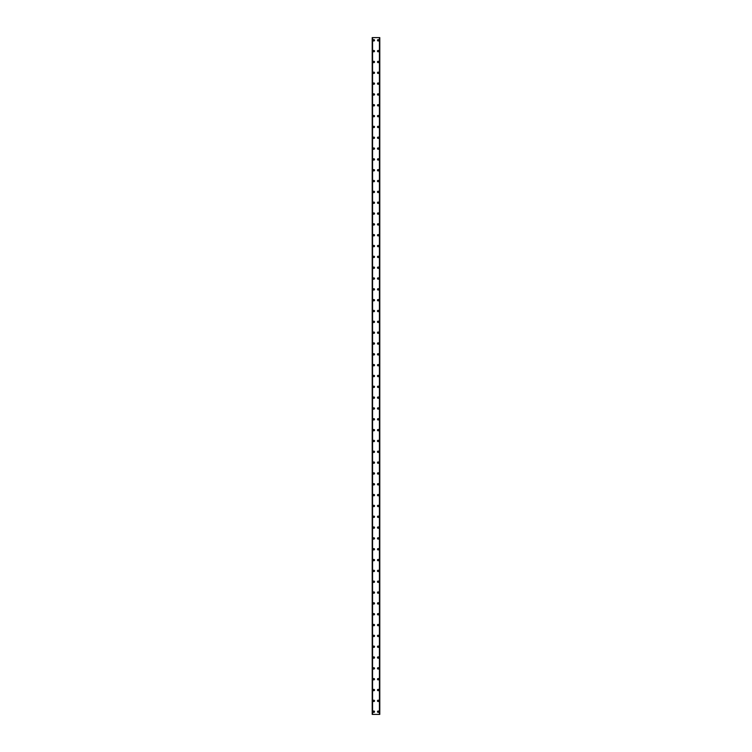 <?xml version="1.0" encoding="UTF-8"?>
<svg xmlns="http://www.w3.org/2000/svg" width="752" height="752" viewBox="0 0 752 752"><rect width="100%" height="100%" fill="white"/><g stroke="black" fill="none" stroke-linecap="round" stroke-linejoin="round"><path stroke-width="1.13" d="M373.161 711.693A0.677 0.677 0 0 1 373.838 711.016A0.677 0.677 0 0 1 374.515 711.693A0.677 0.677 0 0 1 373.838 712.37A0.677 0.677 0 0 1 373.161 711.693M373.161 700.864A0.677 0.677 0 0 1 373.838 700.187A0.677 0.677 0 0 1 374.515 700.864A0.677 0.677 0 0 1 373.838 701.541A0.677 0.677 0 0 1 373.161 700.864M373.161 690.035A0.677 0.677 0 0 1 373.838 689.358A0.677 0.677 0 0 1 374.515 690.035A0.677 0.677 0 0 1 373.838 690.712A0.677 0.677 0 0 1 373.161 690.035M373.161 679.206A0.677 0.677 0 0 1 373.838 678.53A0.677 0.677 0 0 1 374.515 679.206A0.677 0.677 0 0 1 373.838 679.883A0.677 0.677 0 0 1 373.161 679.206M373.161 668.378A0.677 0.677 0 0 1 373.838 667.701A0.677 0.677 0 0 1 374.515 668.378A0.677 0.677 0 0 1 373.838 669.054A0.677 0.677 0 0 1 373.161 668.378M373.161 657.549A0.677 0.677 0 0 1 373.838 656.872A0.677 0.677 0 0 1 374.515 657.549A0.677 0.677 0 0 1 373.838 658.226A0.677 0.677 0 0 1 373.161 657.549M373.161 646.72A0.677 0.677 0 0 1 373.838 646.043A0.677 0.677 0 0 1 374.515 646.72A0.677 0.677 0 0 1 373.838 647.397A0.677 0.677 0 0 1 373.161 646.72M373.161 635.891A0.677 0.677 0 0 1 373.838 635.214A0.677 0.677 0 0 1 374.515 635.891A0.677 0.677 0 0 1 373.838 636.568A0.677 0.677 0 0 1 373.161 635.891M373.161 625.062A0.677 0.677 0 0 1 373.838 624.386A0.677 0.677 0 0 1 374.515 625.062A0.677 0.677 0 0 1 373.838 625.739A0.677 0.677 0 0 1 373.161 625.062M373.161 614.234A0.677 0.677 0 0 1 373.838 613.557A0.677 0.677 0 0 1 374.515 614.234A0.677 0.677 0 0 1 373.838 614.91A0.677 0.677 0 0 1 373.161 614.234M373.161 603.405A0.677 0.677 0 0 1 373.838 602.728A0.677 0.677 0 0 1 374.515 603.405A0.677 0.677 0 0 1 373.838 604.082A0.677 0.677 0 0 1 373.161 603.405M373.161 592.576A0.677 0.677 0 0 1 373.838 591.899A0.677 0.677 0 0 1 374.515 592.576A0.677 0.677 0 0 1 373.838 593.253A0.677 0.677 0 0 1 373.161 592.576M373.161 581.747A0.677 0.677 0 0 1 373.838 581.07A0.677 0.677 0 0 1 374.515 581.747A0.677 0.677 0 0 1 373.838 582.424A0.677 0.677 0 0 1 373.161 581.747M373.161 570.918A0.677 0.677 0 0 1 373.838 570.242A0.677 0.677 0 0 1 374.515 570.918A0.677 0.677 0 0 1 373.838 571.595A0.677 0.677 0 0 1 373.161 570.918M373.161 560.09A0.677 0.677 0 0 1 373.838 559.413A0.677 0.677 0 0 1 374.515 560.09A0.677 0.677 0 0 1 373.838 560.766A0.677 0.677 0 0 1 373.161 560.09M373.161 549.261A0.677 0.677 0 0 1 373.838 548.584A0.677 0.677 0 0 1 374.515 549.261A0.677 0.677 0 0 1 373.838 549.938A0.677 0.677 0 0 1 373.161 549.261M373.161 538.432A0.677 0.677 0 0 1 373.838 537.755A0.677 0.677 0 0 1 374.515 538.432A0.677 0.677 0 0 1 373.838 539.109A0.677 0.677 0 0 1 373.161 538.432M373.161 527.603A0.677 0.677 0 0 1 373.838 526.926A0.677 0.677 0 0 1 374.515 527.603A0.677 0.677 0 0 1 373.838 528.28A0.677 0.677 0 0 1 373.161 527.603M373.161 516.774A0.677 0.677 0 0 1 373.838 516.098A0.677 0.677 0 0 1 374.515 516.774A0.677 0.677 0 0 1 373.838 517.451A0.677 0.677 0 0 1 373.161 516.774M373.161 505.946A0.677 0.677 0 0 1 373.838 505.269A0.677 0.677 0 0 1 374.515 505.946A0.677 0.677 0 0 1 373.838 506.622A0.677 0.677 0 0 1 373.161 505.946M373.161 495.117A0.677 0.677 0 0 1 373.838 494.44A0.677 0.677 0 0 1 374.515 495.117A0.677 0.677 0 0 1 373.838 495.794A0.677 0.677 0 0 1 373.161 495.117M373.161 484.288A0.677 0.677 0 0 1 373.838 483.611A0.677 0.677 0 0 1 374.515 484.288A0.677 0.677 0 0 1 373.838 484.965A0.677 0.677 0 0 1 373.161 484.288M373.161 473.459A0.677 0.677 0 0 1 373.838 472.782A0.677 0.677 0 0 1 374.515 473.459A0.677 0.677 0 0 1 373.838 474.136A0.677 0.677 0 0 1 373.161 473.459M373.161 462.63A0.677 0.677 0 0 1 373.838 461.954A0.677 0.677 0 0 1 374.515 462.63A0.677 0.677 0 0 1 373.838 463.307A0.677 0.677 0 0 1 373.161 462.63M373.161 451.802A0.677 0.677 0 0 1 373.838 451.125A0.677 0.677 0 0 1 374.515 451.802A0.677 0.677 0 0 1 373.838 452.478A0.677 0.677 0 0 1 373.161 451.802M373.161 440.973A0.677 0.677 0 0 1 373.838 440.296A0.677 0.677 0 0 1 374.515 440.973A0.677 0.677 0 0 1 373.838 441.65A0.677 0.677 0 0 1 373.161 440.973M373.161 430.144A0.677 0.677 0 0 1 373.838 429.467A0.677 0.677 0 0 1 374.515 430.144A0.677 0.677 0 0 1 373.838 430.821A0.677 0.677 0 0 1 373.161 430.144M373.161 419.315A0.677 0.677 0 0 1 373.838 418.638A0.677 0.677 0 0 1 374.515 419.315A0.677 0.677 0 0 1 373.838 419.992A0.677 0.677 0 0 1 373.161 419.315M373.161 408.486A0.677 0.677 0 0 1 373.838 407.81A0.677 0.677 0 0 1 374.515 408.486A0.677 0.677 0 0 1 373.838 409.163A0.677 0.677 0 0 1 373.161 408.486M373.161 397.658A0.677 0.677 0 0 1 373.838 396.981A0.677 0.677 0 0 1 374.515 397.658A0.677 0.677 0 0 1 373.838 398.334A0.677 0.677 0 0 1 373.161 397.658M373.161 386.829A0.677 0.677 0 0 1 373.838 386.152A0.677 0.677 0 0 1 374.515 386.829A0.677 0.677 0 0 1 373.838 387.506A0.677 0.677 0 0 1 373.161 386.829M373.161 376A0.677 0.677 0 0 1 373.838 375.323A0.677 0.677 0 0 1 374.515 376A0.677 0.677 0 0 1 373.838 376.677A0.677 0.677 0 0 1 373.161 376M373.161 365.171A0.677 0.677 0 0 1 373.838 364.494A0.677 0.677 0 0 1 374.515 365.171A0.677 0.677 0 0 1 373.838 365.848A0.677 0.677 0 0 1 373.161 365.171M373.161 354.342A0.677 0.677 0 0 1 373.838 353.666A0.677 0.677 0 0 1 374.515 354.342A0.677 0.677 0 0 1 373.838 355.019A0.677 0.677 0 0 1 373.161 354.342M373.161 343.514A0.677 0.677 0 0 1 373.838 342.837A0.677 0.677 0 0 1 374.515 343.514A0.677 0.677 0 0 1 373.838 344.19A0.677 0.677 0 0 1 373.161 343.514M373.161 332.685A0.677 0.677 0 0 1 373.838 332.008A0.677 0.677 0 0 1 374.515 332.685A0.677 0.677 0 0 1 373.838 333.362A0.677 0.677 0 0 1 373.161 332.685M373.161 321.856A0.677 0.677 0 0 1 373.838 321.179A0.677 0.677 0 0 1 374.515 321.856A0.677 0.677 0 0 1 373.838 322.533A0.677 0.677 0 0 1 373.161 321.856M373.161 311.027A0.677 0.677 0 0 1 373.838 310.35A0.677 0.677 0 0 1 374.515 311.027A0.677 0.677 0 0 1 373.838 311.704A0.677 0.677 0 0 1 373.161 311.027M373.161 300.198A0.677 0.677 0 0 1 373.838 299.522A0.677 0.677 0 0 1 374.515 300.198A0.677 0.677 0 0 1 373.838 300.875A0.677 0.677 0 0 1 373.161 300.198M373.161 289.37A0.677 0.677 0 0 1 373.838 288.693A0.677 0.677 0 0 1 374.515 289.37A0.677 0.677 0 0 1 373.838 290.046A0.677 0.677 0 0 1 373.161 289.37M373.161 278.541A0.677 0.677 0 0 1 373.838 277.864A0.677 0.677 0 0 1 374.515 278.541A0.677 0.677 0 0 1 373.838 279.218A0.677 0.677 0 0 1 373.161 278.541M373.161 267.712A0.677 0.677 0 0 1 373.838 267.035A0.677 0.677 0 0 1 374.515 267.712A0.677 0.677 0 0 1 373.838 268.389A0.677 0.677 0 0 1 373.161 267.712M373.161 256.883A0.677 0.677 0 0 1 373.838 256.206A0.677 0.677 0 0 1 374.515 256.883A0.677 0.677 0 0 1 373.838 257.56A0.677 0.677 0 0 1 373.161 256.883M373.161 246.054A0.677 0.677 0 0 1 373.838 245.378A0.677 0.677 0 0 1 374.515 246.054A0.677 0.677 0 0 1 373.838 246.731A0.677 0.677 0 0 1 373.161 246.054M373.161 235.226A0.677 0.677 0 0 1 373.838 234.549A0.677 0.677 0 0 1 374.515 235.226A0.677 0.677 0 0 1 373.838 235.902A0.677 0.677 0 0 1 373.161 235.226M373.161 224.397A0.677 0.677 0 0 1 373.838 223.72A0.677 0.677 0 0 1 374.515 224.397A0.677 0.677 0 0 1 373.838 225.074A0.677 0.677 0 0 1 373.161 224.397M373.161 213.568A0.677 0.677 0 0 1 373.838 212.891A0.677 0.677 0 0 1 374.515 213.568A0.677 0.677 0 0 1 373.838 214.245A0.677 0.677 0 0 1 373.161 213.568M373.161 202.739A0.677 0.677 0 0 1 373.838 202.062A0.677 0.677 0 0 1 374.515 202.739A0.677 0.677 0 0 1 373.838 203.416A0.677 0.677 0 0 1 373.161 202.739M373.161 191.91A0.677 0.677 0 0 1 373.838 191.234A0.677 0.677 0 0 1 374.515 191.91A0.677 0.677 0 0 1 373.838 192.587A0.677 0.677 0 0 1 373.161 191.91M373.161 181.082A0.677 0.677 0 0 1 373.838 180.405A0.677 0.677 0 0 1 374.515 181.082A0.677 0.677 0 0 1 373.838 181.758A0.677 0.677 0 0 1 373.161 181.082M373.161 170.253A0.677 0.677 0 0 1 373.838 169.576A0.677 0.677 0 0 1 374.515 170.253A0.677 0.677 0 0 1 373.838 170.93A0.677 0.677 0 0 1 373.161 170.253M373.161 159.424A0.677 0.677 0 0 1 373.838 158.747A0.677 0.677 0 0 1 374.515 159.424A0.677 0.677 0 0 1 373.838 160.101A0.677 0.677 0 0 1 373.161 159.424M373.161 148.595A0.677 0.677 0 0 1 373.838 147.918A0.677 0.677 0 0 1 374.515 148.595A0.677 0.677 0 0 1 373.838 149.272A0.677 0.677 0 0 1 373.161 148.595M373.161 137.766A0.677 0.677 0 0 1 373.838 137.09A0.677 0.677 0 0 1 374.515 137.766A0.677 0.677 0 0 1 373.838 138.443A0.677 0.677 0 0 1 373.161 137.766M373.161 126.938A0.677 0.677 0 0 1 373.838 126.261A0.677 0.677 0 0 1 374.515 126.938A0.677 0.677 0 0 1 373.838 127.614A0.677 0.677 0 0 1 373.161 126.938M373.161 116.109A0.677 0.677 0 0 1 373.838 115.432A0.677 0.677 0 0 1 374.515 116.109A0.677 0.677 0 0 1 373.838 116.786A0.677 0.677 0 0 1 373.161 116.109M373.161 105.28A0.677 0.677 0 0 1 373.838 104.603A0.677 0.677 0 0 1 374.515 105.28A0.677 0.677 0 0 1 373.838 105.957A0.677 0.677 0 0 1 373.161 105.28M373.161 94.451A0.677 0.677 0 0 1 373.838 93.774A0.677 0.677 0 0 1 374.515 94.451A0.677 0.677 0 0 1 373.838 95.128A0.677 0.677 0 0 1 373.161 94.451M373.161 83.622A0.677 0.677 0 0 1 373.838 82.946A0.677 0.677 0 0 1 374.515 83.622A0.677 0.677 0 0 1 373.838 84.299A0.677 0.677 0 0 1 373.161 83.622M373.161 72.794A0.677 0.677 0 0 1 373.838 72.117A0.677 0.677 0 0 1 374.515 72.794A0.677 0.677 0 0 1 373.838 73.47A0.677 0.677 0 0 1 373.161 72.794M373.161 61.965A0.677 0.677 0 0 1 373.838 61.288A0.677 0.677 0 0 1 374.515 61.965A0.677 0.677 0 0 1 373.838 62.642A0.677 0.677 0 0 1 373.161 61.965M373.161 51.136A0.677 0.677 0 0 1 373.838 50.459A0.677 0.677 0 0 1 374.515 51.136A0.677 0.677 0 0 1 373.838 51.813A0.677 0.677 0 0 1 373.161 51.136M373.161 40.307A0.677 0.677 0 0 1 373.838 39.63A0.677 0.677 0 0 1 374.515 40.307A0.677 0.677 0 0 1 373.838 40.984A0.677 0.677 0 0 1 373.161 40.307M377.485 711.693A0.677 0.677 0 0 1 378.162 711.016A0.677 0.677 0 0 1 378.839 711.693A0.677 0.677 0 0 1 378.162 712.37A0.677 0.677 0 0 1 377.485 711.693M377.485 700.864A0.677 0.677 0 0 1 378.162 700.187A0.677 0.677 0 0 1 378.839 700.864A0.677 0.677 0 0 1 378.162 701.541A0.677 0.677 0 0 1 377.485 700.864M377.485 690.035A0.677 0.677 0 0 1 378.162 689.358A0.677 0.677 0 0 1 378.839 690.035A0.677 0.677 0 0 1 378.162 690.712A0.677 0.677 0 0 1 377.485 690.035M377.485 679.206A0.677 0.677 0 0 1 378.162 678.53A0.677 0.677 0 0 1 378.839 679.206A0.677 0.677 0 0 1 378.162 679.883A0.677 0.677 0 0 1 377.485 679.206M377.485 668.378A0.677 0.677 0 0 1 378.162 667.701A0.677 0.677 0 0 1 378.839 668.378A0.677 0.677 0 0 1 378.162 669.054A0.677 0.677 0 0 1 377.485 668.378M377.485 657.549A0.677 0.677 0 0 1 378.162 656.872A0.677 0.677 0 0 1 378.839 657.549A0.677 0.677 0 0 1 378.162 658.226A0.677 0.677 0 0 1 377.485 657.549M377.485 646.72A0.677 0.677 0 0 1 378.162 646.043A0.677 0.677 0 0 1 378.839 646.72A0.677 0.677 0 0 1 378.162 647.397A0.677 0.677 0 0 1 377.485 646.72M377.485 635.891A0.677 0.677 0 0 1 378.162 635.214A0.677 0.677 0 0 1 378.839 635.891A0.677 0.677 0 0 1 378.162 636.568A0.677 0.677 0 0 1 377.485 635.891M377.485 625.062A0.677 0.677 0 0 1 378.162 624.386A0.677 0.677 0 0 1 378.839 625.062A0.677 0.677 0 0 1 378.162 625.739A0.677 0.677 0 0 1 377.485 625.062M377.485 614.234A0.677 0.677 0 0 1 378.162 613.557A0.677 0.677 0 0 1 378.839 614.234A0.677 0.677 0 0 1 378.162 614.91A0.677 0.677 0 0 1 377.485 614.234M377.485 603.405A0.677 0.677 0 0 1 378.162 602.728A0.677 0.677 0 0 1 378.839 603.405A0.677 0.677 0 0 1 378.162 604.082A0.677 0.677 0 0 1 377.485 603.405M377.485 592.576A0.677 0.677 0 0 1 378.162 591.899A0.677 0.677 0 0 1 378.839 592.576A0.677 0.677 0 0 1 378.162 593.253A0.677 0.677 0 0 1 377.485 592.576M377.485 581.747A0.677 0.677 0 0 1 378.162 581.07A0.677 0.677 0 0 1 378.839 581.747A0.677 0.677 0 0 1 378.162 582.424A0.677 0.677 0 0 1 377.485 581.747M377.485 570.918A0.677 0.677 0 0 1 378.162 570.242A0.677 0.677 0 0 1 378.839 570.918A0.677 0.677 0 0 1 378.162 571.595A0.677 0.677 0 0 1 377.485 570.918M377.485 560.09A0.677 0.677 0 0 1 378.162 559.413A0.677 0.677 0 0 1 378.839 560.09A0.677 0.677 0 0 1 378.162 560.766A0.677 0.677 0 0 1 377.485 560.09M377.485 549.261A0.677 0.677 0 0 1 378.162 548.584A0.677 0.677 0 0 1 378.839 549.261A0.677 0.677 0 0 1 378.162 549.938A0.677 0.677 0 0 1 377.485 549.261M377.485 538.432A0.677 0.677 0 0 1 378.162 537.755A0.677 0.677 0 0 1 378.839 538.432A0.677 0.677 0 0 1 378.162 539.109A0.677 0.677 0 0 1 377.485 538.432M377.485 527.603A0.677 0.677 0 0 1 378.162 526.926A0.677 0.677 0 0 1 378.839 527.603A0.677 0.677 0 0 1 378.162 528.28A0.677 0.677 0 0 1 377.485 527.603M377.485 516.774A0.677 0.677 0 0 1 378.162 516.098A0.677 0.677 0 0 1 378.839 516.774A0.677 0.677 0 0 1 378.162 517.451A0.677 0.677 0 0 1 377.485 516.774M377.485 505.946A0.677 0.677 0 0 1 378.162 505.269A0.677 0.677 0 0 1 378.839 505.946A0.677 0.677 0 0 1 378.162 506.622A0.677 0.677 0 0 1 377.485 505.946M377.485 495.117A0.677 0.677 0 0 1 378.162 494.44A0.677 0.677 0 0 1 378.839 495.117A0.677 0.677 0 0 1 378.162 495.794A0.677 0.677 0 0 1 377.485 495.117M377.485 484.288A0.677 0.677 0 0 1 378.162 483.611A0.677 0.677 0 0 1 378.839 484.288A0.677 0.677 0 0 1 378.162 484.965A0.677 0.677 0 0 1 377.485 484.288M377.485 473.459A0.677 0.677 0 0 1 378.162 472.782A0.677 0.677 0 0 1 378.839 473.459A0.677 0.677 0 0 1 378.162 474.136A0.677 0.677 0 0 1 377.485 473.459M377.485 462.63A0.677 0.677 0 0 1 378.162 461.954A0.677 0.677 0 0 1 378.839 462.63A0.677 0.677 0 0 1 378.162 463.307A0.677 0.677 0 0 1 377.485 462.63M377.485 451.802A0.677 0.677 0 0 1 378.162 451.125A0.677 0.677 0 0 1 378.839 451.802A0.677 0.677 0 0 1 378.162 452.478A0.677 0.677 0 0 1 377.485 451.802M377.485 440.973A0.677 0.677 0 0 1 378.162 440.296A0.677 0.677 0 0 1 378.839 440.973A0.677 0.677 0 0 1 378.162 441.65A0.677 0.677 0 0 1 377.485 440.973M377.485 430.144A0.677 0.677 0 0 1 378.162 429.467A0.677 0.677 0 0 1 378.839 430.144A0.677 0.677 0 0 1 378.162 430.821A0.677 0.677 0 0 1 377.485 430.144M377.485 419.315A0.677 0.677 0 0 1 378.162 418.638A0.677 0.677 0 0 1 378.839 419.315A0.677 0.677 0 0 1 378.162 419.992A0.677 0.677 0 0 1 377.485 419.315M377.485 408.486A0.677 0.677 0 0 1 378.162 407.81A0.677 0.677 0 0 1 378.839 408.486A0.677 0.677 0 0 1 378.162 409.163A0.677 0.677 0 0 1 377.485 408.486M377.485 397.658A0.677 0.677 0 0 1 378.162 396.981A0.677 0.677 0 0 1 378.839 397.658A0.677 0.677 0 0 1 378.162 398.334A0.677 0.677 0 0 1 377.485 397.658M377.485 386.829A0.677 0.677 0 0 1 378.162 386.152A0.677 0.677 0 0 1 378.839 386.829A0.677 0.677 0 0 1 378.162 387.506A0.677 0.677 0 0 1 377.485 386.829M377.485 376A0.677 0.677 0 0 1 378.162 375.323A0.677 0.677 0 0 1 378.839 376A0.677 0.677 0 0 1 378.162 376.677A0.677 0.677 0 0 1 377.485 376M377.485 365.171A0.677 0.677 0 0 1 378.162 364.494A0.677 0.677 0 0 1 378.839 365.171A0.677 0.677 0 0 1 378.162 365.848A0.677 0.677 0 0 1 377.485 365.171M377.485 354.342A0.677 0.677 0 0 1 378.162 353.666A0.677 0.677 0 0 1 378.839 354.342A0.677 0.677 0 0 1 378.162 355.019A0.677 0.677 0 0 1 377.485 354.342M377.485 343.514A0.677 0.677 0 0 1 378.162 342.837A0.677 0.677 0 0 1 378.839 343.514A0.677 0.677 0 0 1 378.162 344.19A0.677 0.677 0 0 1 377.485 343.514M377.485 332.685A0.677 0.677 0 0 1 378.162 332.008A0.677 0.677 0 0 1 378.839 332.685A0.677 0.677 0 0 1 378.162 333.362A0.677 0.677 0 0 1 377.485 332.685M377.485 321.856A0.677 0.677 0 0 1 378.162 321.179A0.677 0.677 0 0 1 378.839 321.856A0.677 0.677 0 0 1 378.162 322.533A0.677 0.677 0 0 1 377.485 321.856M377.485 311.027A0.677 0.677 0 0 1 378.162 310.35A0.677 0.677 0 0 1 378.839 311.027A0.677 0.677 0 0 1 378.162 311.704A0.677 0.677 0 0 1 377.485 311.027M377.485 300.198A0.677 0.677 0 0 1 378.162 299.522A0.677 0.677 0 0 1 378.839 300.198A0.677 0.677 0 0 1 378.162 300.875A0.677 0.677 0 0 1 377.485 300.198M377.485 289.37A0.677 0.677 0 0 1 378.162 288.693A0.677 0.677 0 0 1 378.839 289.37A0.677 0.677 0 0 1 378.162 290.046A0.677 0.677 0 0 1 377.485 289.37M377.485 278.541A0.677 0.677 0 0 1 378.162 277.864A0.677 0.677 0 0 1 378.839 278.541A0.677 0.677 0 0 1 378.162 279.218A0.677 0.677 0 0 1 377.485 278.541M377.485 267.712A0.677 0.677 0 0 1 378.162 267.035A0.677 0.677 0 0 1 378.839 267.712A0.677 0.677 0 0 1 378.162 268.389A0.677 0.677 0 0 1 377.485 267.712M377.485 256.883A0.677 0.677 0 0 1 378.162 256.206A0.677 0.677 0 0 1 378.839 256.883A0.677 0.677 0 0 1 378.162 257.56A0.677 0.677 0 0 1 377.485 256.883M377.485 246.054A0.677 0.677 0 0 1 378.162 245.378A0.677 0.677 0 0 1 378.839 246.054A0.677 0.677 0 0 1 378.162 246.731A0.677 0.677 0 0 1 377.485 246.054M377.485 235.226A0.677 0.677 0 0 1 378.162 234.549A0.677 0.677 0 0 1 378.839 235.226A0.677 0.677 0 0 1 378.162 235.902A0.677 0.677 0 0 1 377.485 235.226M377.485 224.397A0.677 0.677 0 0 1 378.162 223.72A0.677 0.677 0 0 1 378.839 224.397A0.677 0.677 0 0 1 378.162 225.074A0.677 0.677 0 0 1 377.485 224.397M377.485 213.568A0.677 0.677 0 0 1 378.162 212.891A0.677 0.677 0 0 1 378.839 213.568A0.677 0.677 0 0 1 378.162 214.245A0.677 0.677 0 0 1 377.485 213.568M377.485 202.739A0.677 0.677 0 0 1 378.162 202.062A0.677 0.677 0 0 1 378.839 202.739A0.677 0.677 0 0 1 378.162 203.416A0.677 0.677 0 0 1 377.485 202.739M377.485 191.91A0.677 0.677 0 0 1 378.162 191.234A0.677 0.677 0 0 1 378.839 191.91A0.677 0.677 0 0 1 378.162 192.587A0.677 0.677 0 0 1 377.485 191.91M377.485 181.082A0.677 0.677 0 0 1 378.162 180.405A0.677 0.677 0 0 1 378.839 181.082A0.677 0.677 0 0 1 378.162 181.758A0.677 0.677 0 0 1 377.485 181.082M377.485 170.253A0.677 0.677 0 0 1 378.162 169.576A0.677 0.677 0 0 1 378.839 170.253A0.677 0.677 0 0 1 378.162 170.93A0.677 0.677 0 0 1 377.485 170.253M377.485 159.424A0.677 0.677 0 0 1 378.162 158.747A0.677 0.677 0 0 1 378.839 159.424A0.677 0.677 0 0 1 378.162 160.101A0.677 0.677 0 0 1 377.485 159.424M377.485 148.595A0.677 0.677 0 0 1 378.162 147.918A0.677 0.677 0 0 1 378.839 148.595A0.677 0.677 0 0 1 378.162 149.272A0.677 0.677 0 0 1 377.485 148.595M377.485 137.766A0.677 0.677 0 0 1 378.162 137.09A0.677 0.677 0 0 1 378.839 137.766A0.677 0.677 0 0 1 378.162 138.443A0.677 0.677 0 0 1 377.485 137.766M377.485 126.938A0.677 0.677 0 0 1 378.162 126.261A0.677 0.677 0 0 1 378.839 126.938A0.677 0.677 0 0 1 378.162 127.614A0.677 0.677 0 0 1 377.485 126.938M377.485 116.109A0.677 0.677 0 0 1 378.162 115.432A0.677 0.677 0 0 1 378.839 116.109A0.677 0.677 0 0 1 378.162 116.786A0.677 0.677 0 0 1 377.485 116.109M377.485 105.28A0.677 0.677 0 0 1 378.162 104.603A0.677 0.677 0 0 1 378.839 105.28A0.677 0.677 0 0 1 378.162 105.957A0.677 0.677 0 0 1 377.485 105.28M377.485 94.451A0.677 0.677 0 0 1 378.162 93.774A0.677 0.677 0 0 1 378.839 94.451A0.677 0.677 0 0 1 378.162 95.128A0.677 0.677 0 0 1 377.485 94.451M377.485 83.622A0.677 0.677 0 0 1 378.162 82.946A0.677 0.677 0 0 1 378.839 83.622A0.677 0.677 0 0 1 378.162 84.299A0.677 0.677 0 0 1 377.485 83.622M377.485 72.794A0.677 0.677 0 0 1 378.162 72.117A0.677 0.677 0 0 1 378.839 72.794A0.677 0.677 0 0 1 378.162 73.47A0.677 0.677 0 0 1 377.485 72.794M377.485 61.965A0.677 0.677 0 0 1 378.162 61.288A0.677 0.677 0 0 1 378.839 61.965A0.677 0.677 0 0 1 378.162 62.642A0.677 0.677 0 0 1 377.485 61.965M377.485 51.136A0.677 0.677 0 0 1 378.162 50.459A0.677 0.677 0 0 1 378.839 51.136A0.677 0.677 0 0 1 378.162 51.813A0.677 0.677 0 0 1 377.485 51.136M377.485 40.307A0.677 0.677 0 0 1 378.162 39.63A0.677 0.677 0 0 1 378.839 40.307A0.677 0.677 0 0 1 378.162 40.984A0.677 0.677 0 0 1 377.485 40.307M379.751 37.6L372.212 37.6L372.212 714.4L379.788 714.4L379.788 37.6L379.751 714.4M379.788 37.6L379.788 714.4M379.516 714.4L379.534 37.6M372.466 714.4L372.466 37.6M372.212 714.4L372.212 37.6M372.249 37.6L372.249 714.4M372.569 37.6L372.569 714.4M379.431 37.6L379.431 714.4"/></g></svg>
